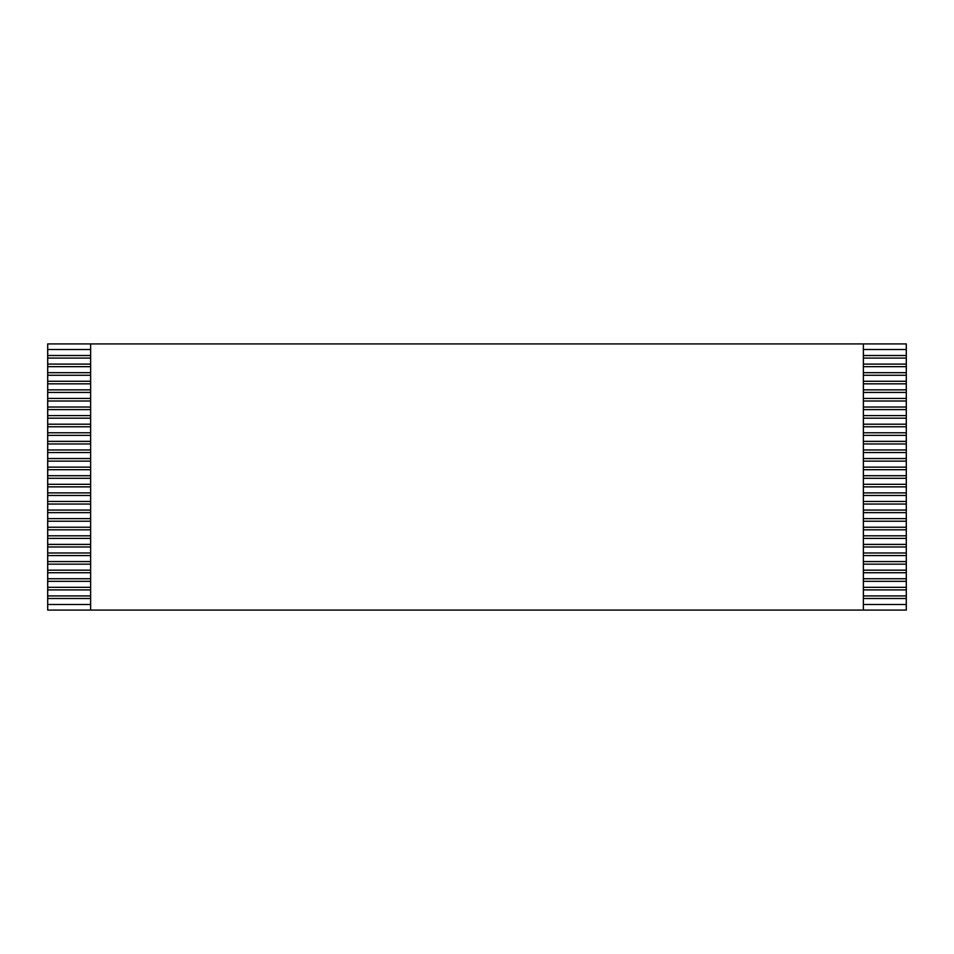 <?xml version="1.0" encoding="UTF-8"?>
<svg xmlns="http://www.w3.org/2000/svg" width="954" height="954" viewBox="0 0 954 954"><rect width="100%" height="100%" fill="white"/><g stroke="black" fill="none" stroke-linecap="round" stroke-linejoin="round"><path stroke-width="1.43" d="M90.63 355.508L47.7 355.508L47.7 343.917L906.3 343.917L906.3 610.083L47.7 610.083L47.7 355.508M47.7 358.084L90.63 358.084M863.37 358.084L906.3 358.084M906.3 355.508L863.37 355.508M47.7 349.498L90.63 349.498M863.37 349.498L906.3 349.498M90.63 364.094L47.7 364.094M47.7 366.67L90.63 366.67M863.37 366.67L906.3 366.67M906.3 364.094L863.37 364.094M90.63 372.68L47.7 372.68M47.7 375.256L90.63 375.256M863.37 375.256L906.3 375.256M906.3 372.68L863.37 372.68M90.63 381.266L47.7 381.266M47.7 383.842L90.63 383.842M863.37 383.842L906.3 383.842M906.3 381.266L863.37 381.266M90.63 389.852L47.7 389.852M47.7 392.428L90.63 392.428M863.37 392.428L906.3 392.428M906.3 389.852L863.37 389.852M90.63 398.438L47.7 398.438M47.7 401.014L90.63 401.014M863.37 401.014L906.3 401.014M906.3 398.438L863.37 398.438M90.63 407.024L47.7 407.024M47.7 409.6L90.63 409.6M863.37 409.6L906.3 409.6M906.3 407.024L863.37 407.024M90.63 415.61L47.7 415.61M47.7 418.186L90.63 418.186M863.37 418.186L906.3 418.186M906.3 415.61L863.37 415.61M90.63 424.196L47.7 424.196M47.7 426.772L90.63 426.772M863.37 426.772L906.3 426.772M906.3 424.196L863.37 424.196M90.63 432.782L47.7 432.782M47.7 435.358L90.63 435.358M863.37 435.358L906.3 435.358M906.3 432.782L863.37 432.782M90.63 441.368L47.7 441.368M47.7 443.944L90.63 443.944M863.37 443.944L906.3 443.944M906.3 441.368L863.37 441.368M90.63 449.954L47.7 449.954M47.7 452.53L90.63 452.53M863.37 452.53L906.3 452.53M906.3 449.954L863.37 449.954M90.63 458.54L47.7 458.54M47.7 461.116L90.63 461.116M863.37 461.116L906.3 461.116M906.3 458.54L863.37 458.54M90.63 467.126L47.7 467.126M47.7 469.702L90.63 469.702M863.37 469.702L906.3 469.702M906.3 467.126L863.37 467.126M90.63 475.712L47.7 475.712M47.7 478.288L90.63 478.288M863.37 478.288L906.3 478.288M906.3 475.712L863.37 475.712M90.63 484.298L47.7 484.298M47.7 486.874L90.63 486.874M863.37 486.874L906.3 486.874M906.3 484.298L863.37 484.298M90.63 492.884L47.7 492.884M47.7 495.46L90.63 495.46M863.37 495.46L906.3 495.46M906.3 492.884L863.37 492.884M90.63 501.47L47.7 501.47M47.7 504.046L90.63 504.046M863.37 504.046L906.3 504.046M906.3 501.47L863.37 501.47M90.63 510.056L47.7 510.056M47.7 512.632L90.63 512.632M863.37 512.632L906.3 512.632M906.3 510.056L863.37 510.056M90.63 518.642L47.7 518.642M47.7 521.218L90.63 521.218M863.37 521.218L906.3 521.218M906.3 518.642L863.37 518.642M90.63 527.228L47.7 527.228M47.7 529.804L90.63 529.804M863.37 529.804L906.3 529.804M906.3 527.228L863.37 527.228M90.63 535.814L47.7 535.814M47.7 538.39L90.63 538.39M863.37 538.39L906.3 538.39M906.3 535.814L863.37 535.814M90.63 544.4L47.7 544.4M47.7 546.976L90.63 546.976M863.37 546.976L906.3 546.976M906.3 544.4L863.37 544.4M90.63 552.986L47.7 552.986M47.7 555.562L90.63 555.562M863.37 555.562L906.3 555.562M906.3 552.986L863.37 552.986M90.63 561.572L47.7 561.572M47.7 564.148L90.63 564.148M863.37 564.148L906.3 564.148M906.3 561.572L863.37 561.572M90.63 570.158L47.7 570.158M47.7 572.734L90.63 572.734M863.37 572.734L906.3 572.734M906.3 570.158L863.37 570.158M90.63 578.744L47.7 578.744M47.7 581.32L90.63 581.32M863.37 581.32L906.3 581.32M906.3 578.744L863.37 578.744M90.63 587.33L47.7 587.33M47.7 589.906L90.63 589.906M863.37 589.906L906.3 589.906M906.3 587.33L863.37 587.33M90.63 595.916L47.7 595.916M47.7 598.492L90.63 598.492M863.37 598.492L906.3 598.492M906.3 595.916L863.37 595.916M90.63 604.502L47.7 604.502M906.3 604.502L863.37 604.502M90.63 343.917L90.63 610.083M863.37 343.917L863.37 610.083"/></g></svg>
